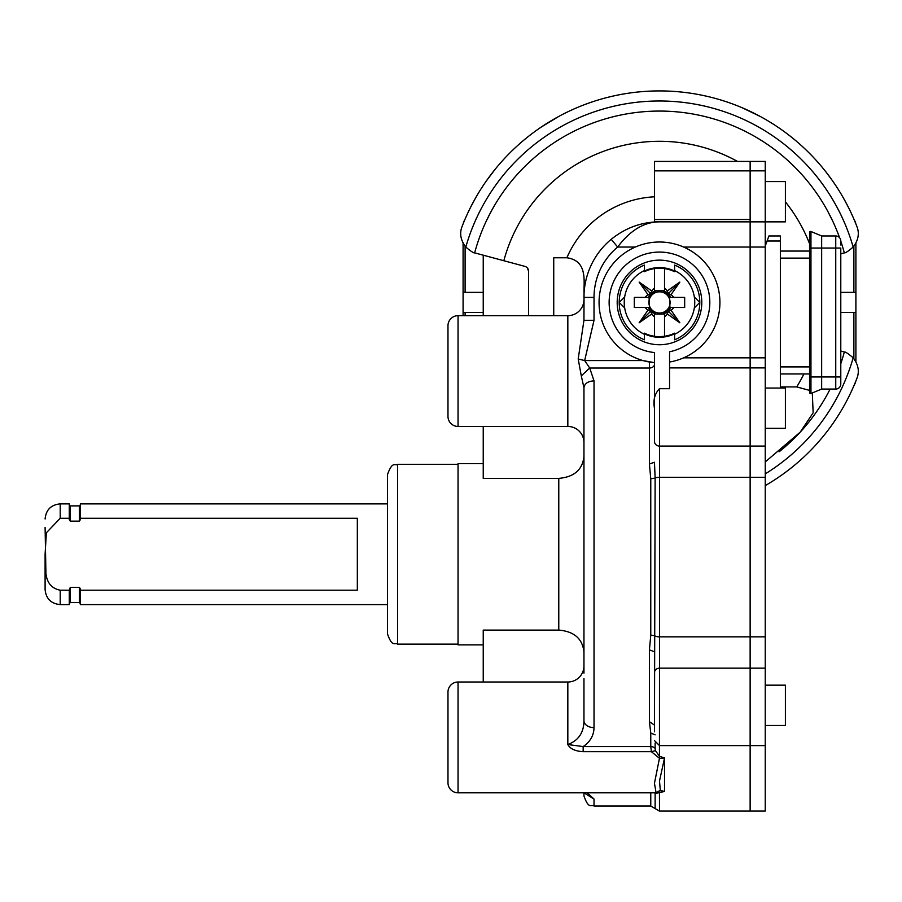 <?xml version="1.0" encoding="UTF-8"?>
<svg xmlns="http://www.w3.org/2000/svg" width="902" height="902" viewBox="0 0 902 902"><rect width="100%" height="100%" fill="white"/><g stroke="black" fill="none" stroke-linecap="round" stroke-linejoin="round"><path stroke-width="1.35" d="M655.427 750.667L655.134 748.491A5.04 3.845 0 0 0 650.77 746.574L651.368 751.67L655.427 750.667L659.475 756.248L664.526 757.984L659.497 781.031L660.309 790.276L664.526 791.539L659.452 792.294L659.497 811.078L750.137 811.078L750.137 745.604L750.137 811.078L765.246 811.078L765.246 668.156L750.137 668.156L750.137 636.835L750.137 745.604L750.137 668.156L659.497 668.156L659.497 636.835L750.137 636.835L750.137 446.073L750.137 636.835L765.246 636.835L765.246 668.156M765.246 636.835L765.246 477.293L659.497 477.293L659.497 446.073L750.137 446.073L750.137 170.861L750.137 357.835L765.246 357.835L765.246 221.858L659.497 221.858L750.137 221.858M669.566 367.903L765.246 367.903L765.246 477.293M765.246 170.85L765.246 161.424L654.457 161.424L654.457 170.861L750.137 170.861L750.137 161.424L750.137 170.861L765.246 170.85L765.246 221.858L785.394 221.858L785.394 181.573L765.246 181.573M765.246 367.903L765.246 357.835M463.188 223.685A8.062 8.062 0 0 1 464.609 220.235M855.795 381.185A8.062 8.062 0 0 1 854.374 384.635M854.374 220.235A8.062 8.062 0 0 1 855.795 223.685M559.184 116.223L557.718 117.023M765.246 446.073L750.137 446.073L750.137 357.835L683.648 357.835M659.407 221.858L659.497 221.858C641.75 221.915 625.661 227.721 611.229 239.289L617.656 247.047C630.171 230.337 644.118 221.937 659.497 221.858L654.457 221.858L654.457 170.861M659.497 388.694L669.566 388.694L669.566 351.78A50.365 50.365 0 0 0 659.497 252.075A50.365 50.365 0 0 0 609.132 302.441A50.365 50.365 0 0 0 654.457 352.547L654.457 441.337A5.04 4.736 0 0 0 659.497 446.073L659.497 388.694C654.66 393.768 652.992 400.262 654.457 408.189M800.209 432.126A191.371 191.371 0 0 1 779.102 451.812M840.788 351.013L844.328 351.994C845.321 351.712 848.275 353.652 853.179 357.79A201.439 201.439 0 0 1 765.246 473.888M780.354 386.913L796.737 386.913L809.568 390.397M812.296 392.956L813.153 412.8L800.221 432.126L765.246 461.925M553.738 315.666L553.738 257.769L566.896 257.769C588.329 260.768 583.504 282.506 584.045 293.736L583.955 320.289L594.023 320.289L594.023 297.401A65.463 65.463 0 0 1 617.656 247.047L635.346 247.047M639.214 339.558A42.304 42.304 0 0 0 696.615 322.724A42.304 42.304 0 0 0 679.77 265.312A42.304 42.304 0 0 0 622.369 282.157A42.304 42.304 0 0 0 639.214 339.558M654.457 408.076L654.457 441.337M583.955 456.559L583.955 387.781C584.552 383.564 587.901 381.253 594.023 380.847L589.716 368.016L584.665 360.563L578.193 358.985L581.294 375.886L589.716 368.016L649.417 368.016L649.417 464.045L654.457 462.241L655.134 478.049L654.457 731.815M660.309 790.276L656.092 792.813L654.457 783.286L659.452 758.3L659.497 668.156A5.04 4.645 180 0 0 654.457 672.802L654.457 724.306M660.895 792.182L664.526 791.539L664.526 757.984L659.475 758.3L659.497 756.237M659.475 792.61L655.134 793.512L655.134 808.553L659.497 811.078M765.246 485.614A211.508 211.508 0 0 0 856.9 378.378C859.629 371.534 858.377 364.679 853.179 357.79M844.328 351.994A191.371 191.371 0 0 1 840.788 363.709A191.371 191.371 0 0 0 844.328 351.994M830.133 389.055A191.371 191.371 0 0 1 800.221 432.126A191.371 191.371 0 0 0 830.133 389.055L827.686 393.723M583.955 320.345L583.955 299.554A16.112 16.112 0 0 1 567.832 315.666L458.047 315.666A10.069 10.069 0 0 0 447.978 325.735L447.978 416.386A10.069 10.069 0 0 0 458.047 426.454L458.047 315.666M611.229 239.289A75.542 75.542 0 0 0 583.955 297.401A75.542 75.542 0 0 1 611.229 239.289M594.023 320.289L584.665 360.563L642.957 360.563L654.457 362.66A60.434 60.434 0 0 1 599.063 302.441A60.434 60.434 0 0 0 654.457 362.66M578.193 358.985L583.955 320.289M719.92 302.441A60.434 60.434 0 0 0 659.497 242.007A60.434 60.434 0 0 0 599.063 302.441A60.434 60.434 0 0 1 659.497 242.007A60.434 60.434 0 0 1 719.92 302.441A60.434 60.434 0 0 1 669.566 362.029A60.434 60.434 0 0 0 719.92 302.441M649.417 464.045L650.77 478.804L655.134 478.049A5.04 1.511 180 0 1 659.497 477.293L659.497 636.835A5.04 1.624 0 0 1 655.134 636.034A5.04 1.624 0 0 0 650.77 635.222L649.417 649.857L654.457 651.763M649.417 649.857L649.417 721.724L654.457 725.073M649.417 721.724L650.77 733.067L655.134 734.848M659.452 758.3L651.368 751.67L583.166 751.67C575.25 751.208 570.132 748.829 567.832 744.533L567.832 682.013L458.047 682.013A10.069 10.069 0 0 0 447.978 692.093L447.978 782.733A10.069 10.069 0 0 0 458.047 792.813L458.047 682.013M583.955 482.728L583.955 478.173M583.955 476.053L583.955 455.284M583.955 483.731L583.955 462.331M581.294 375.886L583.955 387.781L583.955 444.787M526.001 266.834L524.829 266.349A5.04 5.04 0 0 1 528.561 271.22L528.561 315.666M528.561 271.22L527.433 268.052M524.829 266.349L503.835 260.723A161.154 161.154 0 0 1 736.754 161.018A161.154 161.154 0 0 1 737.509 161.424M760.893 116.82A211.508 211.508 0 0 1 856.9 226.492A211.508 211.508 0 0 0 462.083 226.492C459.366 233.336 460.606 240.203 465.804 247.08C470.709 251.23 473.663 253.158 474.655 252.876L503.835 260.723M856.9 226.492C859.629 233.336 858.377 240.203 853.179 247.08C848.275 251.23 845.321 253.158 844.328 252.876A191.371 191.371 0 0 0 840.788 241.172A191.371 191.371 0 0 1 844.328 252.876L840.788 253.857M765.246 685.17L785.394 685.17L785.394 725.467L765.246 725.467M765.246 388.052L785.394 388.052L785.394 428.337L765.246 428.337M644.389 271.051A34.828 34.828 0 0 1 674.606 271.051M674.606 333.83A34.828 34.828 0 0 1 644.389 333.83M483.235 644.885L458.047 644.885L458.047 463.594L483.235 463.594M567.832 682.013A16.112 16.112 0 0 0 583.955 665.901L583.955 442.578A16.112 16.112 0 0 0 567.832 426.454L458.047 426.454M650.77 733.067L650.77 746.574L583.166 746.574L567.832 744.533C578.52 740.519 583.887 732.571 583.955 720.698A10.069 6.934 0 0 0 594.023 727.632C593.832 735.491 590.212 741.805 583.166 746.574L583.166 751.67M661.155 792.148L656.092 792.813L458.047 792.813M587.281 792.813L594.023 799.059L594.023 806.038L650.77 806.038L655.134 808.553M465.105 246.246L465.105 292.361L483.235 292.361L483.235 315.666M583.955 442.578L583.955 456.536C582.466 469.795 574.078 477.068 558.778 478.376L483.235 478.376L483.235 426.454M583.955 456.536L583.955 651.932C582.466 638.684 574.078 631.4 558.778 630.103L483.235 630.103L483.235 682.013M583.955 651.932L583.955 673.117M583.955 720.698L583.955 678.586M584.879 793.377L594.023 799.059M583.955 792.847L583.955 795.97L583.955 792.847M583.955 624.748L583.955 625.751M45.1 527.49L45.923 573.492C47.017 582.94 51.775 588.51 60.208 590.201L69.274 590.201L70.277 587.326L79.342 587.326L80.357 588.781L80.357 604.599L387.544 604.599L387.544 634.061L387.544 474.418C392.629 460.415 394.941 466.233 397.624 464.35L397.624 644.129C394.681 642.201 392.381 647.861 387.544 634.061M387.544 630.78L387.544 477.688L387.544 503.88L80.357 503.88L80.357 519.699L79.342 521.153L70.277 521.153L69.274 519.699L69.274 503.88L60.208 503.88L60.208 518.278L46.352 532.789L45.1 554.2M751.242 134.499A191.371 191.371 0 0 1 839.593 237.745A191.371 191.371 0 0 0 740.373 128.997A191.371 191.371 0 0 1 751.242 134.499M474.655 252.876A191.371 191.371 0 0 1 740.373 128.997A191.371 191.371 0 0 0 474.655 252.876M853.878 358.635L853.878 312.509L840.788 312.509M465.105 315.666L465.105 312.509L483.235 312.509M853.878 312.509L855.897 312.509L855.897 361.725M465.105 312.509L463.087 312.509L463.087 315.666M843.528 406.701L845.478 403.16A211.508 211.508 0 0 0 855.897 380.937M483.235 292.361L483.235 255.21M853.878 246.246L853.878 292.361L840.788 292.361M465.105 292.361L463.087 292.361L463.087 312.509M829.051 428.878L826.266 432.532M855.897 243.157L855.897 312.509M832.478 220.595L827.686 211.147M853.878 292.361L855.897 292.361M486.505 220.595L491.297 211.147M463.087 243.157L463.087 292.361M494.837 169.677L486.505 180.727M826.164 172.214L832.478 180.727M848.579 207.663L843.528 198.181M742.256 107.789L760.42 116.561M541.324 127.013L558.563 116.561M847.857 398.639L848.861 396.654M470.404 207.663L475.467 198.181M45.1 554.279L45.1 589.491C45.991 598.669 51.031 603.697 60.208 604.599L69.274 604.599L69.274 590.201M60.208 518.278L69.274 518.278M80.357 518.278L357.327 518.278L357.327 590.201L80.357 590.201M634.309 297.401L647.839 297.401L634.309 297.401L634.309 307.469L647.839 307.469A2.018 1.285 90 0 1 649.023 310.311A2.018 1.376 148.8 0 0 649.564 308.45A2.018 2.018 0 0 0 647.839 307.469L634.309 307.469M684.674 297.401L671.144 297.401L684.674 297.401L684.674 307.469L671.144 307.469L684.674 307.469M672.892 270.916L674.606 271.705A34.242 34.242 0 0 0 664.526 268.57L663.229 268.401M664.481 268.559L668.371 269.36M666.33 293.06A11.602 11.602 0 0 0 665.496 292.507L663.692 291.628L664.526 290.782L654.457 290.782L654.457 268.57L659.497 268.198L655.754 268.401M654.502 268.559L650.613 269.36M646.103 270.916L644.389 271.705L644.389 265.087A40.286 40.286 0 0 0 644.389 339.783L644.389 333.165A34.242 34.242 0 0 0 654.457 336.311L655.754 336.48M666.973 311.314A11.602 11.602 0 0 0 669.949 307.469L669.419 296.431A11.602 11.602 0 0 0 667.694 294.232L665.496 292.507A2.018 2.018 0 0 1 664.526 290.794L664.526 268.57A34.242 34.242 0 0 0 644.389 271.705M654.502 336.322L650.613 335.51A34.242 34.242 0 0 0 674.606 333.165L672.892 333.954M646.103 333.954L644.389 333.165A34.242 34.242 0 0 0 646.103 333.954M645.031 307.469L647.907 310.311L639.146 322.792L651.616 314.031L651.616 312.915L653.488 312.363L649.564 308.45A11.602 11.602 0 0 0 653.488 312.363L655.292 313.253L654.457 314.088L664.526 314.088A2.018 2.018 0 0 1 665.496 312.363L663.692 313.253L664.526 314.088L664.526 336.311L659.497 336.683L663.229 336.48M664.481 336.322L668.371 335.51M654.412 293.127A10.61 10.61 0 0 0 650.184 307.526A10.61 10.61 0 0 0 664.582 311.742A10.61 10.61 0 0 0 668.799 297.356A10.61 10.61 0 0 0 654.412 293.127M651.289 310.638L639.146 322.792M655.123 291.696A11.602 11.602 0 0 1 655.292 291.628L653.927 292.259L655.292 291.628L654.784 291.109L653.927 292.259A11.602 11.602 0 0 0 649.045 297.401L649.564 308.45A2.018 2.018 0 0 0 647.839 307.469M654.457 336.311L654.457 314.088A2.018 2.018 0 0 0 653.488 312.363A11.602 11.602 0 0 0 653.939 312.622M651.616 314.031L654.457 316.906M664.199 313.772L665.056 312.622L663.692 313.253A11.602 11.602 0 0 0 663.94 313.152M667.694 310.638L679.837 322.792L671.088 310.311L669.972 310.311L669.419 308.45L665.496 312.363A2.018 1.376 58.8 0 1 667.367 312.915A2.018 1.285 -0 0 0 664.526 314.088L664.526 336.311M679.837 322.792L667.367 314.031L664.526 316.906M669.419 308.45A2.018 2.018 -77.3 0 1 671.144 307.469A2.018 2.018 0 0 0 669.419 308.45L669.419 308.45M671.088 310.311L673.963 307.469M653.927 292.259L649.564 296.431A2.018 2.018 0 0 1 647.839 297.401A2.018 1.285 -90 0 0 649.023 294.559L647.907 294.559L645.031 297.401M651.289 294.232L639.146 282.089L647.907 294.559M649.305 296.769A2.018 2.018 0 0 0 649.564 296.431L650.038 295.709L649.564 296.431A2.018 2.018 0 0 1 647.839 297.401M649.564 296.431A2.018 1.376 -148.8 0 0 649.023 294.559L651.616 291.966L651.616 290.85L639.146 282.089M652.405 293.251L653.488 292.507A2.018 2.018 0 0 0 654.457 290.794L654.457 290.794A2.018 2.018 0 0 1 653.488 292.507L651.616 291.966A2.018 1.285 0 0 0 654.457 290.794A2.018 2.018 0 0 1 653.488 292.507A2.018 2.018 0 0 0 654.457 290.794L654.784 291.109M651.616 290.85L654.457 287.975M665.157 292.259A2.018 2.018 0 0 0 665.496 292.507L665.496 292.507A2.018 1.376 -58.8 0 0 667.367 291.966A2.018 1.285 0 0 1 664.526 290.794L664.526 268.57M679.837 282.089L671.088 294.559L669.972 294.559L669.419 296.431A2.018 2.018 90 0 0 671.144 297.401A2.018 2.018 0 0 1 669.419 296.431L667.694 294.232L679.837 282.089L667.367 290.85L664.526 287.975M667.694 294.232L669.385 296.386M671.088 294.559L673.963 297.401M644.389 270.589A35.257 35.257 0 0 0 644.389 334.292M674.606 271.705L674.606 265.087A40.286 40.286 0 0 1 674.606 339.783L674.606 333.165M674.606 334.292A35.257 35.257 0 0 0 674.606 270.589M694.314 296.972A35.257 35.257 0 0 1 694.314 307.898L699.783 302.441L694.314 296.972M624.669 307.898A35.257 35.257 0 0 1 624.669 296.972L619.2 302.441L624.669 307.898M840.788 245.028L840.788 241.003A5.04 5.04 180 0 0 835.748 235.963A5.04 5.04 0 0 1 840.788 241.003L840.788 245.028M840.788 369.921L840.788 384.026A5.04 5.04 0 0 1 835.748 389.055L821.654 389.055L821.654 376.968L809.568 376.968L809.568 232.434A1.003 1.003 0 0 1 810.954 231.51L821.654 235.963L810.954 231.51L810.954 393.509A1.003 1.003 0 0 1 809.568 392.584L809.568 376.968M840.788 384.026L840.788 248.05L835.748 248.05L835.748 235.963L821.654 235.963L821.654 376.968L835.748 376.968L835.748 248.05L809.568 248.05M821.654 389.055L810.954 393.509L821.654 389.055M765.246 246.032L767.083 241.003L780.354 241.003L780.354 388.052M780.354 235.963L768.91 235.963L767.083 241.003L768.91 235.963L780.354 235.963L780.354 241.003M780.354 373.947L809.568 373.947M809.568 251.072L780.354 251.072M654.457 314.088L654.457 314.088A2.018 2.018 0 0 0 653.488 312.363A2.018 2.018 0 0 1 654.457 314.088A2.018 1.285 0 0 0 651.616 312.915L649.023 310.311L647.907 310.311M671.144 307.469L671.144 307.469A2.018 1.285 -90 0 0 669.972 310.311L667.367 312.915L667.367 314.031M671.144 297.401A2.018 1.285 90 0 1 669.972 294.559L667.367 291.966L667.367 290.85M765.246 247.047L683.648 247.047M654.457 219.502L750.137 219.502M655.134 743.09L655.134 748.491M803.907 373.947A161.154 161.154 0 0 1 796.737 386.913M566.896 257.769A100.72 100.72 0 0 1 654.457 196.805M594.023 297.401L583.955 297.401M654.457 364.284A5.04 3.721 180 0 1 649.417 368.016L649.417 362.029M650.77 478.804L650.77 635.222M654.604 792.813L655.134 793.512M650.77 792.813L650.77 806.038M567.832 315.666L567.832 426.454M594.023 380.847L594.023 727.632M558.778 630.103L558.778 478.376M465.804 247.08A201.439 201.439 0 0 1 853.179 247.08M765.246 180.84A161.154 161.154 0 0 1 766.08 181.573M785.394 201.845A161.154 161.154 0 0 1 809.568 243.72M60.208 590.201L60.208 604.599M70.277 587.326L70.277 602.581L69.274 603.596M69.274 504.883L70.277 505.898L70.277 521.153M79.342 587.326L79.342 602.581L80.357 603.596M70.277 505.898L79.342 505.898L79.342 521.153M840.788 376.968L835.748 376.968L835.748 389.055M780.354 366.9L809.568 366.9M809.568 258.119L780.354 258.119M765.246 745.604L659.497 745.604L654.457 740.576M584.812 792.813L585.567 793.85L583.865 792.813M594.023 806.038C591.002 803.998 588.916 809.951 583.955 795.97M458.047 644.129L397.624 644.129M458.047 464.35L397.624 464.35M60.208 503.88C51.031 504.77 45.991 509.81 45.1 518.988M70.277 602.581L79.342 602.581M79.342 505.898L80.357 504.883M655.292 313.253L654.085 312.701M663.692 313.253L664.503 312.904M655.292 291.628L654.491 291.966M663.692 291.628L664.898 292.169"/></g></svg>
